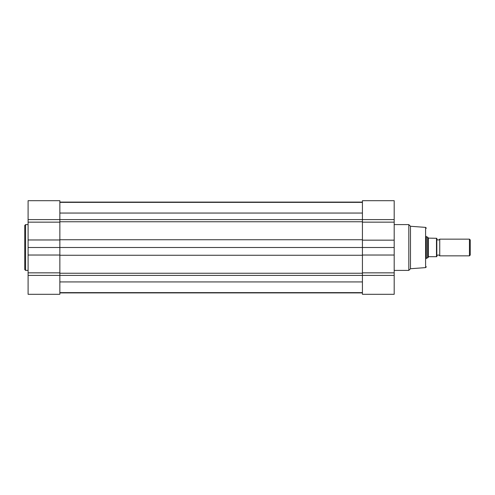 <?xml version="1.0" encoding="UTF-8"?>
<svg xmlns="http://www.w3.org/2000/svg" width="495" height="495" viewBox="0 0 495 495"><rect width="100%" height="100%" fill="white"/><g stroke="black" fill="none" stroke-linecap="round" stroke-linejoin="round"><path stroke-width="0.74" d="M34.601 294.308L51.511 294.308M24.75 247.5L24.75 225.435L25.585 224.6L25.585 270.4L24.75 269.565L24.75 247.5L24.75 269.565M59.858 294.308L59.858 275.387L28.091 275.387L28.091 294.308L59.858 294.308M362.427 200.692L394.187 200.692L362.427 200.692L362.427 275.387L394.187 275.387L394.187 294.308L362.427 294.308L362.427 275.387L59.858 275.387L59.858 200.692L28.091 200.692L28.091 275.387M362.427 222.15L394.187 222.15L394.187 247.5L28.091 247.5M426.368 236.381L426.368 258.619M394.187 275.387L394.187 247.5M394.187 222.15L394.187 200.692M410.485 226.271L410.485 268.729L408.814 270.4L408.814 224.6L410.485 226.271L425.595 227.384L426.368 228.214M436.819 239.141A1.695 1.695 0 0 0 439.739 239.141L439.739 255.859A1.695 1.695 0 0 0 436.819 255.859M439.739 255.859L469.433 255.859L469.433 239.141L439.739 239.141M469.433 239.141L470.25 239.957L470.25 255.043L469.433 255.859M426.368 257.951L427.624 257.951L428.707 256.695L436.819 256.695L436.485 256.695L436.485 238.305L436.819 238.305L428.348 238.107L428.348 256.893M426.368 237.049L427.624 237.049L427.624 257.951M427.624 237.049L428.348 238.107M436.819 238.305L436.819 256.695M59.858 292.904L362.427 292.904M59.858 202.096L362.427 202.096M394.187 219.613L28.091 219.613M59.858 272.85L28.091 272.85M59.858 255.03L28.091 255.03M59.858 222.15L28.091 222.15M59.858 239.97L28.091 239.97M410.485 268.729L425.595 267.616L425.595 227.384M362.427 272.85L394.187 272.85M362.427 240.155L394.187 240.155M362.427 255.03L394.187 255.03M59.858 273.24L362.427 273.24M59.858 281.921L362.427 281.921M59.858 255.265L362.427 255.265M59.858 239.735L362.427 239.735M59.858 221.76L362.427 221.76M59.858 213.054L362.427 213.054M28.091 224.6L25.585 224.6M28.091 270.4L25.585 270.4M59.858 200.692L28.091 200.692M394.187 224.6L408.814 224.6M394.187 270.4L408.814 270.4M425.595 267.616L426.368 266.786M59.858 292.638L362.427 292.638M59.858 202.362L362.427 202.362"/></g></svg>

